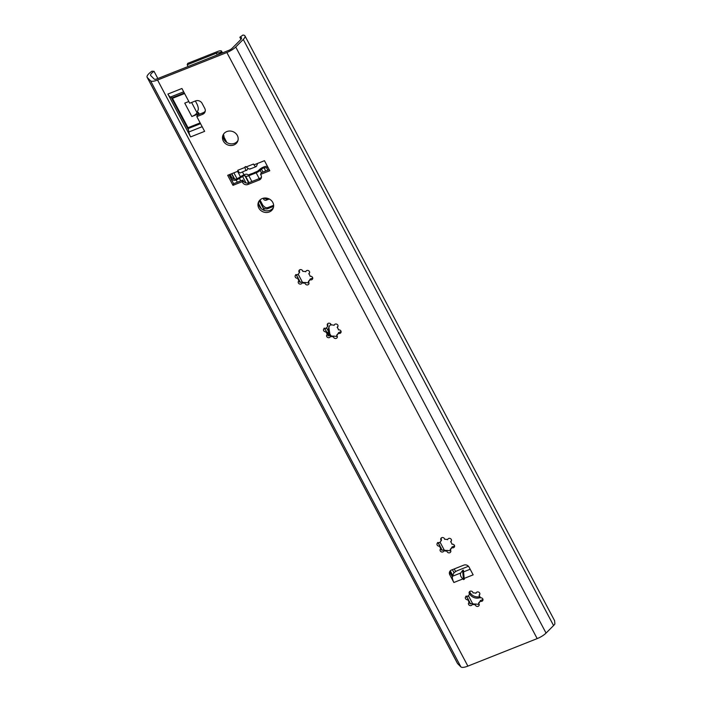 <?xml version="1.0" encoding="UTF-8"?>
<svg xmlns="http://www.w3.org/2000/svg" width="702" height="702" viewBox="0 0 702 702"><rect width="100%" height="100%" fill="white"/><g stroke="black" fill="none" stroke-linecap="round" stroke-linejoin="round"><path stroke-width="1.05" d="M244.954 35.89L554.598 620.708L554.87 623.973A10.925 3.343 152.1 0 1 553.58 625.543L546.051 633.081A9.951 3.045 152.1 0 1 537.179 638.601L467.874 666.119A9.951 3.045 152.1 0 1 460.881 666.9L457.634 663.636A10.925 3.343 152.1 0 1 457.45 663.381L147.13 77.29A10.925 3.343 152.1 0 1 151.957 71.192L154.036 71.323A6.967 2.132 -27.9 0 0 150.623 75.43A6.967 2.132 -27.9 0 0 150.746 75.597L154.273 79.142A3.984 1.22 -27.9 0 0 157.072 78.835L228.641 50.421A3.984 1.22 -27.9 0 0 232.195 48.21L240.374 40.014A6.967 2.132 -27.9 0 0 241.453 37.741A6.967 2.132 -27.9 0 0 239.873 37.25L242.857 35.1A10.925 3.343 152.1 0 1 244.954 35.89A10.925 3.343 152.1 0 1 243.261 39.444L235.732 46.99A9.951 3.045 152.1 0 1 226.86 52.51L157.555 80.019A9.951 3.045 152.1 0 1 150.553 80.809L147.315 77.536A10.925 3.343 152.1 0 1 147.13 77.29M449.78 574.754A3.984 3.571 -158.4 0 1 451.509 570.015L463.768 565.145A3.984 3.571 -158.4 0 1 469.041 567.102L473.148 574.85L464.206 578.404L464.32 579.273L463.513 579.589L462.829 578.948L453.878 582.502L449.78 574.754L450.43 573.113L452.36 576.763A4.975 1.597 68.3 0 0 453.878 582.502M464.32 579.273L463.513 579.589L462.574 570.419L460.749 572.981C459.898 574.684 460.591 576.667 462.829 578.948M250.219 168.673C249.921 169.577 248.587 168.989 246.209 166.927L245.788 166.541L245.042 167.392C245.437 170.244 246.121 171.077 247.095 169.91L248.078 168.392M245.788 166.541L244.98 166.865L245.954 166.69M245.042 167.392L237.741 170.288L238.189 171.121L227.676 175.298L232.994 185.346L242.19 181.695L242.638 182.529A3.984 3.571 -158.4 0 0 247.911 184.486L259.301 179.966A3.984 3.571 -158.4 0 0 261.03 175.228L260.582 174.394L269.779 170.744L264.461 160.697L253.948 164.865L253.51 164.031L246.209 166.927M223.324 141.049A7.959 7.134 -158.4 0 0 230.835 145.525A7.959 7.134 -158.4 0 0 237.732 141.207A7.959 7.134 -158.4 0 0 237.337 135.486A7.959 7.134 -158.4 0 0 229.835 131.02A7.959 7.134 -158.4 0 0 222.929 135.337A7.959 7.134 -158.4 0 0 223.324 141.049M258.792 208.038A7.959 7.134 -158.4 0 0 266.295 212.504A7.959 7.134 -158.4 0 0 273.201 208.187A7.959 7.134 -158.4 0 0 272.806 202.474A7.959 7.134 -158.4 0 0 265.295 197.999A7.959 7.134 -158.4 0 0 258.397 202.325A7.959 7.134 -158.4 0 0 258.792 208.038M190.611 136.916L204.624 131.353L196.823 116.62L202.597 114.321A4.975 4.458 -158.4 0 0 205.01 111.969A4.975 4.458 -158.4 0 0 204.765 108.398L202.106 103.378A4.975 4.458 -158.4 0 0 195.507 100.93L189.724 103.22L181.923 88.487L167.91 94.05L190.611 136.916A5.967 1.913 -111.7 0 1 188.882 131.976L188.004 127.711L172.455 98.341L171.235 97.455L188.584 130.23M475.982 593.269A1.992 1.781 21.6 0 1 478.571 592.076A1.992 1.781 21.6 0 1 479.018 595.305A6.467 5.8 21.6 0 1 480.361 597.85A1.992 1.781 21.6 0 1 482.871 600.333A1.992 1.781 21.6 0 1 480.168 601.166A6.467 5.8 21.6 0 1 478.536 603.351A1.992 1.781 21.6 0 1 477 606.405A1.992 1.781 21.6 0 1 475.298 604.633A6.467 5.8 21.6 0 1 472.323 604.282A1.992 1.781 21.6 0 1 469.743 605.475A1.992 1.781 21.6 0 1 469.296 602.246A6.467 5.8 21.6 0 1 467.944 599.701A1.992 1.781 21.6 0 1 465.444 597.218A1.992 1.781 21.6 0 1 468.146 596.384A6.467 5.8 21.6 0 1 469.778 594.199A1.992 1.781 21.6 0 1 471.314 591.137A1.992 1.781 21.6 0 1 473.008 592.918A6.467 5.8 21.6 0 1 475.982 593.269L476.184 592.751M447.613 539.689A1.992 1.781 21.6 0 1 450.201 538.495A1.992 1.781 21.6 0 1 450.649 541.725A6.467 5.8 21.6 0 1 451.991 544.261A1.992 1.781 21.6 0 1 454.492 546.744A1.992 1.781 21.6 0 1 451.79 547.578A6.467 5.8 21.6 0 1 450.166 549.763A1.992 1.781 21.6 0 1 448.622 552.825A1.992 1.781 21.6 0 1 446.928 551.052A6.467 5.8 21.6 0 1 443.954 550.693A1.992 1.781 21.6 0 1 441.365 551.886A1.992 1.781 21.6 0 1 440.917 548.657A6.467 5.8 21.6 0 1 439.575 546.112A1.992 1.781 21.6 0 1 437.074 543.629A1.992 1.781 21.6 0 1 439.777 542.795A6.467 5.8 21.6 0 1 441.4 540.61A1.992 1.781 21.6 0 1 442.944 537.557A1.992 1.781 21.6 0 1 444.638 539.329A6.467 5.8 21.6 0 1 447.613 539.689L447.815 539.171M334.126 325.342A1.992 1.781 21.6 0 1 336.706 324.148A1.992 1.781 21.6 0 1 337.162 327.378A6.467 5.8 21.6 0 1 338.504 329.914A1.992 1.781 21.6 0 1 341.005 332.397A1.992 1.781 21.6 0 1 338.303 333.239A6.467 5.8 21.6 0 1 336.67 335.424A1.992 1.781 21.6 0 1 335.135 338.478A1.992 1.781 21.6 0 1 333.441 336.706A6.467 5.8 21.6 0 1 330.466 336.346A1.992 1.781 21.6 0 1 327.878 337.539A1.992 1.781 21.6 0 1 327.43 334.31A6.467 5.8 21.6 0 1 326.088 331.774A1.992 1.781 21.6 0 1 323.587 329.291A1.992 1.781 21.6 0 1 326.29 328.457A6.467 5.8 21.6 0 1 327.913 326.272A1.992 1.781 21.6 0 1 329.449 323.21A1.992 1.781 21.6 0 1 331.151 324.982A6.467 5.8 21.6 0 1 334.126 325.342L334.327 324.824M305.747 271.753A1.992 1.781 21.6 0 1 308.336 270.56A1.992 1.781 21.6 0 1 308.783 273.789A6.467 5.8 21.6 0 1 310.135 276.334A1.992 1.781 21.6 0 1 312.636 278.817A1.992 1.781 21.6 0 1 309.933 279.65A6.467 5.8 21.6 0 1 308.301 281.835A1.992 1.781 21.6 0 1 306.765 284.898A1.992 1.781 21.6 0 1 305.072 283.117A6.467 5.8 21.6 0 1 302.097 282.766A1.992 1.781 21.6 0 1 299.508 283.959A1.992 1.781 21.6 0 1 299.061 280.73A6.467 5.8 21.6 0 1 297.709 278.185A1.992 1.781 21.6 0 1 295.209 275.702A1.992 1.781 21.6 0 1 297.911 274.868A6.467 5.8 21.6 0 1 299.543 272.683A1.992 1.781 21.6 0 1 301.079 269.621A1.992 1.781 21.6 0 1 302.773 271.402A6.467 5.8 21.6 0 1 305.747 271.753L305.958 271.235M157.845 78.527L154.036 71.323M450.017 571.121A3.984 3.571 -158.4 0 0 450.43 573.113M260.582 174.394L261.232 172.753L269.182 169.594M228.931 174.798L233.643 183.705L242.839 180.054L243.287 180.888A3.984 3.571 -158.4 0 0 248.561 182.845L259.951 178.326A3.984 3.571 -158.4 0 0 261.434 177.22M223.315 134.538A7.959 7.134 -158.4 0 0 223.973 139.417A7.959 7.134 -158.4 0 0 230.993 143.866A7.959 7.134 -158.4 0 0 238.004 140.365M258.775 201.527A7.959 7.134 -158.4 0 0 259.442 206.397A7.959 7.134 -158.4 0 0 266.462 210.846A7.959 7.134 -158.4 0 0 273.464 207.344M196.823 116.62L197.473 114.979L203.247 112.68A4.975 4.458 -158.4 0 0 205.238 111.109M240.97 39.33L239.873 37.25M452.36 576.763A4.975 1.597 -111.7 0 1 452.474 576.272L453.545 573.56A3.984 1.22 152.1 0 1 457.704 570.533L468.453 566.26M464.206 578.404L463.381 570.103L462.574 570.419L463.381 570.103M247.095 169.91L240.391 172.859A4.975 1.597 -111.7 0 1 238.206 171.086L238.189 171.121M237.741 170.288A4.975 1.597 68.3 0 0 238.206 171.086M257.634 163.408L256.537 166.163A4.975 1.597 -111.7 0 1 256.16 166.602A4.975 1.597 -111.7 0 1 253.984 164.856M242.839 180.054L242.19 181.695M232.994 185.346L233.643 183.705M197.797 114.154L191.839 116.523A4.975 1.518 152.1 0 0 196.779 113.18L198.447 112.522L198.096 114.733M171.235 97.455L170.402 97.069A5.967 1.913 -111.7 0 1 167.91 94.05M198.447 112.522L199.35 114.233M191.602 102.474L197.025 112.732A4.975 1.518 152.1 0 1 196.779 113.18M197.025 112.732L198.166 109.863A4.975 1.597 68.3 0 0 196.762 103.624L195.367 100.983M191.839 116.523L184.749 103.124L188.82 101.509M468.989 602.456L469.971 603.615L472.569 603.659L472.323 604.282M469.296 602.246L469.533 601.623A6.467 5.8 21.6 0 1 468.19 599.087L467.944 599.701M465.988 596.077L468.19 599.087M472.569 603.659A6.467 5.8 21.6 0 0 475.544 604.018L479.194 604.466M478.536 603.351L478.782 602.737A6.467 5.8 21.6 0 0 480.405 600.552L482.967 599.517M479.018 595.305L479.87 593.989M469.585 591.611L469.778 594.199M475.544 604.018L475.298 604.633M480.405 600.552L480.168 601.166M440.619 548.867L441.602 550.026L444.199 550.078L443.954 550.693M440.917 548.657L441.163 548.043A6.467 5.8 21.6 0 1 439.821 545.498L439.575 546.112M437.609 542.488L439.821 545.498M444.199 550.078A6.467 5.8 21.6 0 0 447.174 550.429L450.824 550.877M450.166 549.763L450.403 549.148A6.467 5.8 21.6 0 0 452.035 546.963L454.598 545.937M450.649 541.725L451.5 540.4M441.207 538.022L441.4 540.61M447.174 550.429L446.928 551.052M452.035 546.963L451.79 547.578M327.132 334.521L328.115 335.679L330.712 335.731L330.466 336.346M327.43 334.31L327.676 333.696A6.467 5.8 21.6 0 1 326.333 331.16L326.088 331.774M324.122 328.15L326.333 331.16M330.712 335.731A6.467 5.8 21.6 0 0 333.687 336.091L337.329 336.539M336.67 335.424L336.916 334.81A6.467 5.8 21.6 0 0 338.548 332.625L341.102 331.59M337.162 327.378L338.013 326.061M327.72 323.683L327.913 326.272M333.687 336.091L333.441 336.706M338.548 332.625L338.303 333.239M298.762 280.94L299.736 282.099L302.334 282.151L302.097 282.766M299.061 280.73L299.306 280.116A6.467 5.8 21.6 0 1 297.955 277.571L297.709 278.185M295.753 274.561L297.955 277.571M302.334 282.151A6.467 5.8 21.6 0 0 305.309 282.502L308.959 282.95M308.301 281.835L308.547 281.221A6.467 5.8 21.6 0 0 310.179 279.036L312.732 278.01M308.783 273.789L309.643 272.473M299.35 270.094L299.543 272.683M305.309 282.502L305.072 283.117M310.179 279.036L309.933 279.65M326.965 332.713A1.992 1.781 21.6 0 1 328.659 333.819L329.633 335.644A5.572 4.993 21.6 0 1 330.502 336.082M326.158 332.502L327 332.292A1.992 1.781 21.6 0 1 328.826 333.406L329.791 335.24A5.572 4.993 21.6 0 1 330.817 335.767M237.346 182.239L236.188 180.045A3.984 3.571 21.6 0 1 230.905 178.089L229.124 174.719M267.409 166.251L265.768 166.427A4.747 1.448 -27.9 0 0 259.6 169.454L258.318 170.639A1.992 0.605 152.1 0 1 256.625 171.665L254.703 172.429A5.572 1.702 152.1 0 1 251.193 173.824L249.271 174.587A1.992 0.605 152.1 0 1 247.911 174.772L247.262 174.359A4.747 1.448 -27.9 0 0 241.637 176.009L238.434 178.01A1.992 0.605 152.1 0 1 237.434 178.519L236.671 178.817A3.984 3.571 -158.4 0 1 231.397 176.86L230.063 174.35M236.671 178.817L236.179 180.045A6.467 1.974 -27.9 0 0 239.426 178.405L242.567 176.448A1.992 0.605 152.1 0 1 244.928 175.754L245.577 176.176A4.747 1.448 -27.9 0 0 248.824 175.719L256.177 172.797A4.747 1.448 -27.9 0 0 260.214 170.358L261.495 169.173A1.992 0.605 152.1 0 1 264.084 167.91L266.558 167.638A6.467 1.974 -27.9 0 0 267.98 167.339M328.58 333.046L328.29 331.072A10.942 9.81 21.6 0 1 328.905 327.299A10.942 9.81 21.6 0 1 330.923 324.245M273.631 206.335L267.769 208.661A3.984 3.571 21.6 0 1 262.495 206.704L259.319 200.711M480.265 597.499A7.959 7.134 21.6 0 1 469.787 594.164M273.631 205.3L268.252 207.432A3.984 3.571 -158.4 0 1 265.18 207.397L262.96 205.51L260.021 199.956M329.168 326.693A10.942 9.81 21.6 0 0 328.905 327.764L329.879 334.055L331.116 335.863M479.878 596.577A7.959 7.134 21.6 0 1 469.989 592.435L469.577 591.672M236.995 178.685L233.889 172.832M234.661 179.063L231.8 173.657M222.183 52.983L221.569 51.834A5.476 1.676 -27.9 0 0 221.586 51.185A5.476 1.676 -27.9 0 0 217.646 51.483L187.75 63.355L187.18 64.795L216.409 53.185A3.282 1 152.1 0 1 218.743 52.948L219.919 52.483A1.588 1.43 -158.4 0 0 219.147 53.238L218.699 54.37M267.743 198.385L266.848 198.736A1.992 1.781 21.6 0 1 264.391 198.043M269.252 198.999L266.277 200.175A1.992 1.781 21.6 0 1 263.645 199.192L263.153 198.262M187.18 64.795L188.092 66.514M221.569 51.834L219.919 52.483A1.588 1.43 -158.4 0 1 220.349 52.378L219.726 53.957M222.157 52.992A1.588 1.43 -158.4 0 0 220.647 52.352L220.349 52.378M219.042 53.51L218.743 52.948M234.292 179.001L231.528 173.771M223.745 138.943A6.967 6.248 -158.4 0 0 223.385 134.415M553.58 625.543L243.261 39.444M546.051 633.081L235.732 46.99M537.179 638.601L226.86 52.51M467.874 666.119L157.555 80.019M460.881 666.9L150.553 80.809M457.634 663.636L147.315 77.536M460.749 572.981L452.474 576.272M470.182 569.243L463.478 571.902M259.301 179.966L259.951 178.326M247.911 184.486L248.561 182.845M242.638 182.529L243.287 180.888M202.597 114.321L203.247 112.68M188.882 131.976L202.158 126.702M170.402 97.069L183.678 91.795M172.043 97.832L184.301 92.971M188.004 127.711L200.14 122.894M172.455 98.341L184.591 93.524M188.294 128.527L200.553 123.666M327.544 334.029L328.554 335.933M231.397 176.86L230.905 178.089M259.292 200.754L264.435 210.468M298.21 274.245L302.404 282.169M326.579 327.834L328.29 331.072M440.066 542.181L444.261 550.096M454.229 568.927L455.642 571.586M468.445 595.761L472.639 603.685M452.772 575.508L450.289 570.814M240.742 180.888L239.426 178.405M246.042 182.994L242.567 176.448M258.617 203.668L261.293 208.713M296.253 274.736L297.709 277.501M299.219 280.335L300.316 282.415M324.622 328.317L326.088 331.081M438.109 542.664L439.575 545.428M441.075 548.262L442.172 550.342M452.404 569.655L454.08 572.814M466.479 596.252L467.944 599.008M469.445 601.851L470.551 603.922M262.96 205.51L262.495 206.704M268.252 207.432L267.769 208.661M267.866 170.121L266.558 167.638M265.707 170.972L264.084 167.91M263.013 172.043L261.495 169.173M261.434 172.674L260.214 170.358M259.249 178.606L256.177 172.797M251.895 181.528L248.824 175.719M249.017 182.669L245.577 176.176M248.666 182.81L244.928 175.754M469.989 592.435L469.761 592.997M264.084 198.078L263.645 199.192M216.409 53.185L217.33 54.914M243.98 174.824L242.497 172.025M226.869 142.515L224.035 137.153M266.848 198.736L266.277 200.175M220.647 52.352L220.059 53.826M256.16 166.602L249.973 169.059M222.481 52.861L221.586 51.185M237.583 171.367L240.444 176.755"/></g></svg>
